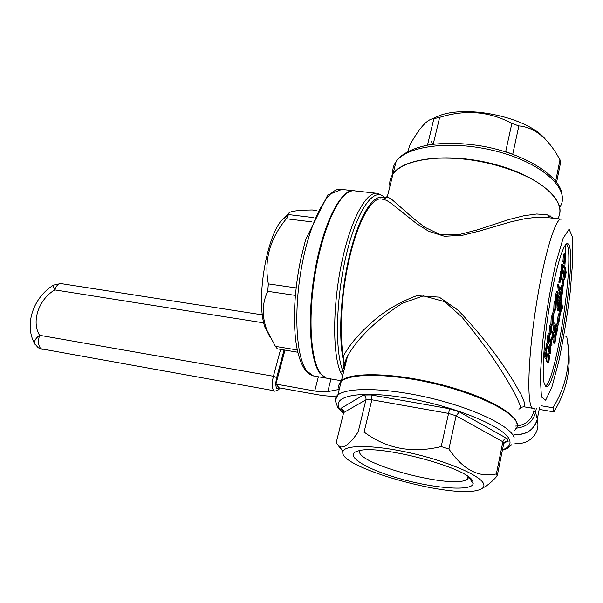 <?xml version="1.0" encoding="UTF-8"?>
<svg xmlns="http://www.w3.org/2000/svg" width="603" height="603" viewBox="0 0 603 603"><rect width="100%" height="100%" fill="white"/><g stroke="black" fill="none" stroke-linecap="round" stroke-linejoin="round"><path stroke-width="0.9" d="M546.182 358.438L545.564 355.446L545.195 356.403L545.263 353.999L545.481 352.906L545.685 353.916L546.808 348.172L546.182 358.438L545.052 358.265L544.743 356.765M545.293 356.848L544.155 356.675L544.132 353.825L544.343 352.732L545.481 352.906M544.735 352.793L545.677 347.999L546.808 348.172M549.092 333.625L549.386 326.796L550.29 324.331L551.413 324.489L551.737 325.379L551.391 331.748L550.456 334.296L550.147 333.489L550.516 326.962L551.413 324.489M552.529 314.879L553.335 309.844L554.459 310.002L553.652 315.037L552.529 314.879M553.742 309.897L554.059 302.992L554.926 300.611L556.049 300.761L556.365 301.719L556.004 308.141L555.107 310.598L554.798 309.723L555.182 303.151L556.049 300.761M559.833 287.465L559.35 290.789L558.242 290.646L557.692 284.706L558.808 284.857L559.478 289.252L559.833 287.465L559.192 287.382M558.898 282.37L559.697 277.395L560.813 277.538L560.014 282.521L558.898 282.37M562.795 273.182L561.627 272.842L561.499 279.8L561.385 271.689L562.652 271.9L562.818 264.37L564.122 266.375L563.918 267.438L562.961 265.991L562.825 273.031L561.627 273.023M560.36 277.478L560.27 271.546L561.416 271.538M561.544 271.576L561.679 264.378L562.818 264.37M564.34 257.88L564.551 256.411L565.659 256.546L565.169 261.257L564.431 263.526L563.232 263.142L563.247 261.71M564.431 263.526L563.232 263.142M562.923 261.672L563.338 255.702L564.167 253.215L565.403 253.531L565.041 254.541M548.233 357.368L548.466 355.544L549.574 355.71L549.107 360.308L548.293 362.84L547.102 362.509L547.087 361.431M548.293 362.84L547.102 362.509M548.21 362.682L548.308 360.436L547.795 361.544L546.582 361.152L547.109 355.664L548.052 352.876L549.243 353.132L548.964 354.18M550.381 353.298L550.652 348.459L549.491 351.964L549.959 346.929L550.803 344.426L550.584 352.717L550.381 353.298L549.28 353.132L549.333 352.152M549.604 352.197L548.383 351.79L548.843 346.763L549.687 344.26L550.803 344.426M558.717 310.666L559.335 304.44L558.129 308.005L558.657 302.322L559.554 300.121L558.34 306.987L559.501 302.45L559.637 305.955L558.717 310.666L557.624 310.515L557.888 308.299M558.265 308.352L557.036 307.854L557.556 302.171L558.348 299.819L559.448 299.962M559.026 299.91L559.139 298.146M560.978 298.41L561.529 293.638L561.039 298.937L560.157 301.01L560.715 292.854L559.667 298.214L558.566 298.063L558.491 297.581L560.021 289.757L561.122 289.9L560.353 299.94L560.978 298.41L560.383 298.327M560.7 289.847L560.443 287.601L562.471 283.855L562.117 279.031L563.21 279.174L563.865 284.224L561.845 287.978L562.207 292.757L561.114 292.606L560.971 291.633M562.923 279.136L564.4 267.348L565.493 267.491L566.157 272.42L564.996 278.104L564.235 279.83L564.009 279.204L565.493 267.491M556.765 333.376L558.061 324.987L556.448 331.56L557.089 326.886L558.257 323.924L556.765 333.376L555.68 333.218L556.072 331.507M556.448 331.56L555.363 331.401L556.004 326.728L557.044 323.464L558.129 323.615M558.559 320.969L557.474 320.819L558.077 316.055L559.026 313.221L560.247 313.711L558.951 322.326L558.589 322.108L560.036 314.653L558.559 320.969L559.162 316.206L560.112 313.372M557.7 322.349L557.722 320.849M545.353 386.191C556.433 381.217 575.631 252.024 566.443 243.936M561.483 309.708L561.792 302.736L562.509 307.417L562.313 308.427L562.011 306.467L560.843 312.346L559.765 312.196L559.298 309.874L559.501 308.849L560.579 309L561.001 311.223L561.483 309.708L560.669 309.595M560.511 308.992L560.715 302.585L561.792 302.736M553.652 343.099L554.044 336.806L555.046 333.768L556.268 334.235L555.001 342.903L554.572 342.956L555.129 336.971L556.132 333.926M552.861 331.786L553.886 325.145L553.72 322.017L554.828 322.175L555.604 326.675L554.639 331.537L554.006 332.645L554.986 325.303L554.828 322.175M550.78 344.426L550.072 340.71L552.273 336.165L551.843 331.635L552.951 331.801L553.75 336.225L551.564 340.748L552.001 345.225L550.954 345.067M555.484 300.686L555.838 293.917L556.69 291.573L557.813 291.724L558.129 292.704L557.767 299.141L556.886 301.568L556.569 300.663L556.961 294.076L557.813 291.724M550.878 324.414L551.187 317.608L552.077 315.173L553.207 315.331L553.524 316.243L553.177 322.635L552.258 325.145L551.949 324.316L552.318 317.766L553.207 315.331M547.313 342.949L547.569 336.037L548.489 333.534L549.619 333.7L549.944 334.559L549.604 340.914L548.655 343.499L548.346 342.715L548.707 336.203L549.619 333.7M546.039 347.969L546.861 342.881L547.991 343.054L547.17 348.142L546.039 347.969M539.203 409.377L553.901 411.894L553.019 407.764L541.728 405.849M567.74 342.934C571.795 366.948 567.182 389.937 553.901 411.894M553.019 407.764C566.797 384.948 571.342 361.129 566.662 336.323L563.858 335.909M449.612 408.751L459.373 411.887L507.168 438.585L508.148 441.336L504.975 441.886L503.671 443.898L497.204 475.895L496.359 473.928C478.737 477.938 462.923 469.639 448.911 449.016L441.185 446.567C412.12 453.592 386.425 448.753 364.099 432.065L358.174 431.921C350.433 443.439 344.305 448.353 339.791 446.657L336.15 442.941L343.642 412.61L342.512 409.203L340.921 408.367L363.571 395.018L371.086 394.95L449.612 408.751L441.185 446.567M507.168 438.585C504.982 438.562 503.558 439.617 502.879 441.758L496.359 473.928M483.485 483.538C484.865 486.674 482.995 488.897 477.87 490.209C449.167 498.636 337.507 466.835 342.941 451.768C343.951 444.66 373.332 444.652 409.867 452.823C446.378 460.911 479.882 475.126 483.485 483.538M338.434 445.783L342.105 450.411M482.732 487.97C487.262 485.747 492.086 481.722 497.204 475.895M556.592 182.264L560.428 163.3L559.999 159.795L555.687 181.081M545.187 138.984C527.617 117.502 467.868 104.56 439.308 115.678L431.921 118.949M408.118 151.353L409.527 145.655C418.527 129.291 426.095 120.366 432.215 118.881L433.866 118.716L427.482 145.142M559.999 159.795L556.75 154.202C545.979 136.587 533.346 127.158 518.859 125.914L511.849 123.427C489.546 111.367 465.478 109.347 439.655 117.359L433.866 118.716M459.373 411.887L456.094 415.836L448.911 449.016M511.849 123.427L505.683 151.647L512.987 154.323M518.859 125.914L512.754 154.134M503.671 443.898L502.879 441.758L456.094 415.836L448.444 413.379L371.847 399.804L364.099 432.065M371.086 394.95L371.847 399.804L365.931 399.827L358.174 431.921M439.655 117.359L433.195 144.253M297.746 352.227L277.372 348.843L275.435 346.378L267.008 330.399C261.747 316.394 261.988 303.362 267.732 291.309L268.35 283.885C263.888 260.375 269.888 238.675 286.357 218.768L288.694 214.261C287.541 211.638 295.387 210.206 312.241 209.972L316.892 210.522M288.566 213.779L281.021 220.977C265.335 240.808 256.079 301.862 264.913 327.195L270.446 337.853M286.357 218.768L311.721 221.866M288.897 214.63L313.515 217.6M267.732 291.309L295.395 295.38M268.35 283.885L296.126 287.902M275.435 346.378L297.249 349.981M557.865 218.768C562.591 210.085 559.132 200.452 547.479 189.877C526.17 170.461 474.146 155.642 436.542 158.272C414.329 159.863 399.812 165.124 392.975 174.048C390.269 177.795 389.259 181.842 389.945 186.191M385.679 198.621L385.928 197.211L386.847 196.751L391.136 198.854L413.266 218.271L424.55 227.12L439.587 234.318L458.514 234.755L476.875 229.999L509.558 219.364L523.954 215.738L536.685 214.005L546.974 214.728L553.938 218.324M339.368 383.531L341.381 380.832C351.248 371.033 401.432 373.084 449.552 386.87C497.807 400.535 526.728 421.022 514.706 430.203M518.904 409.226L520.826 408.073C519.997 404.251 516.975 397.603 511.774 388.121C499.231 365.817 482.611 342.15 461.928 317.118L444.81 301.696L423.366 295.862L402.344 303.279C376.551 319.914 358.295 337.461 347.599 355.921L343.326 368.704M385.528 198.704C375.835 185 358.476 206.399 347.222 251.142C335.879 295.711 334.364 351.293 343.137 371.659L343.235 373.408M547.464 217.6L537.077 217.186L524.602 218.768L510.726 221.896L479.589 230.994L462.388 235.306L444.426 236.286L428.688 231.303L416.515 223.57L391.694 203.731L386.5 200.294L381.91 199.058C372.533 196.608 359.433 218.105 350.614 253.335C341.765 288.49 338.826 331.952 343.326 356.2C350.087 343.491 361.762 330.361 378.36 316.809C389.696 308.043 402.487 301.003 416.748 295.689L439.225 297.128L458.265 310.341C480.779 334.145 499.133 357.73 513.341 381.096L521.361 395.033C524.693 402.118 525.545 406.045 523.924 406.799L520.743 407.342M544.125 383.086L546.009 386.696C556.554 392.184 578.669 246.318 567.694 243.702C563.873 241.818 556.087 266.767 550.17 301.651C544.23 336.474 541.667 372.714 544.125 383.086M376.129 193.224L355.318 190.925C352.71 190.329 349.928 191.083 346.966 193.171C334.642 201.711 320.66 237.107 314.442 278.254C308.186 319.394 310.831 358.747 319.801 372.345C321.942 375.639 324.316 377.614 326.916 378.262L328.047 378.458M343.514 367.144L345.632 363.79M342.67 375.654L340.507 372.164C332.404 353.29 332.645 305.005 341.856 261.913C350.999 218.738 366.797 190.367 377.817 193.405L382.905 196.035M385.264 198.839L385.106 198.854C375.609 190.925 360.624 211.939 350.577 251.195C340.484 290.322 337.808 339.67 344.019 363.21L343.326 356.2M343.582 366.624L344.019 363.21M343.137 371.659L340.507 372.164M390.495 183.998L392.583 175.624M438.811 158.159C467.958 157.398 496.05 162.938 523.072 174.787M322.65 375.835L319.251 371.863C310.304 358.31 307.651 319.13 313.884 278.187C320.072 237.235 334.002 201.997 346.295 193.488L349.054 191.897M341.049 382.166L339.602 384.307M354.104 190.752C341.728 188.294 324.406 220.57 315.753 266.428C307.002 312.218 309.377 359.674 319.914 373.347L326.276 378.149L314.645 376.136M559.667 213.884C563.895 196.819 533.097 173.34 489.885 163.134C446.74 152.77 403.618 158.431 393.066 173.702L396.065 161.672C393.382 165.448 392.342 169.511 392.945 173.86M431.13 141.004L432.675 144.321M468.855 477.222L467.4 479.166C453.938 490.02 354.308 463.511 359.607 450.645M339.27 389.297C338.14 386.319 338.788 383.719 341.215 381.503C350.2 372.956 390.043 373.197 433.617 383.493C477.214 393.706 513.666 411.638 516.922 423.396M472.82 481.435L473.204 483.772C471.373 491.498 433.497 488.355 399.427 478.541C365.132 468.885 342.979 454.918 358.092 450.984C377.847 443.778 469.081 467.875 472.82 481.435M343.642 412.61L365.931 399.827C366.247 397.581 365.456 395.975 363.571 395.018M343.695 411.344L343.024 411.186L340.921 408.367M339.24 389.395L327.798 391.611C324.67 392.161 320.314 391.958 314.728 390.985L275.918 384.088L284.985 350.109M275.918 384.088L279.106 387.827L317.615 394.709C325.62 396.118 332.08 396.51 336.994 395.9M514.796 443.047C528.326 446.039 541.434 432.517 537.085 420.11M561.597 303.754L560.519 303.603M561.89 306.015L560.813 305.872M560.843 312.346L560.383 310.025L559.298 309.874M560.383 310.025L560.579 309M562.313 308.427L561.823 308.352M560.081 315.165L558.898 321.52L560.081 315.165M558.589 322.108L557.511 321.957M559.162 316.206L558.077 316.055M557.089 326.886L556.004 326.728M557.587 329.818L556.773 329.705M556.893 332.313L555.815 332.147M555.642 339.836L555.966 335.034L554.775 341.916L555.642 339.836L554.843 339.715M555.129 336.971L554.044 336.806M554.572 342.956L553.486 342.79M565.358 269.013L564.491 273.694L564.378 278.669L565.893 272.925L565.358 269.013M564.009 279.204L562.916 279.068M565.893 272.925L564.807 272.79L564.74 272.27M565.049 277.056L564.159 276.943M564.25 275.609L564.807 272.79M562.207 292.757L561.491 287.985L563.556 283.998L563.014 280.199L561.913 280.056M563.014 280.199L563.21 279.174M563.556 283.998L562.471 283.855M561.536 287.752L560.443 287.601M561.491 287.985L560.398 287.842M561.333 294.671L560.707 294.581M559.667 298.214L559.592 297.731L558.491 297.581M559.592 297.731L561.122 289.9M560.157 301.01L559.403 300.905M561.529 293.638L560.798 293.54M559.501 302.45L558.83 302.359M559.041 305.224L558.386 305.133M558.657 302.322L557.556 302.171M558.129 308.005L557.036 307.854M559.403 306.286L559.019 306.226M558.642 310.198L557.549 310.04M555.325 327.256L555.069 325.763L554.263 331.725L555.325 327.256L554.79 327.18M554.624 323.223L553.516 323.065M554.986 325.303L553.886 325.145M554.255 329.185L553.155 329.027M554.006 332.645L553.079 332.509M552.001 345.225L551.18 340.876L553.373 336.331L552.747 332.856L551.639 332.698M552.747 332.856L552.951 331.801M553.373 336.331L552.273 336.165M551.232 340.635L550.117 340.469M551.18 340.876L550.072 340.71M550.381 349.054L550.637 345.564L549.695 350.871L550.381 349.054L549.785 348.964M549.959 346.929L548.843 346.763M549.491 351.964L548.383 351.79M548.979 354.18L547.893 360.225L548.79 357.458L548.421 361.619L549.016 359.893L548.549 359.825M549.016 359.893L549.371 356.772L548.263 356.599M548.79 357.458L548.119 357.353M547.795 361.544L548.225 355.838L547.109 355.664M548.225 355.838L549.16 353.049M547.697 361.325L546.582 361.152M549.371 356.772L549.574 355.71M565.199 254.564L564.091 260.406L564.928 257.956L564.536 262.252L565.094 260.752L564.634 260.692M565.094 260.752L565.456 257.571L564.355 257.436M564.928 257.956L564.265 257.873M564.333 263.285L564.453 260.895L563.895 261.483L564.446 255.838L563.338 255.702M564.446 255.838L565.282 253.35M563.895 261.483L562.78 261.348M565.456 257.571L565.659 256.546M562.795 264.521L561.679 264.378M561.385 271.689L560.27 271.546M561.499 279.8L560.571 279.679M563.918 267.438L562.931 267.317M560.014 282.521L559.938 282.016L558.823 281.865M559.938 282.016L560.813 277.538M559.35 290.789L558.604 285.905L557.481 285.754M558.604 285.905L558.808 284.857M557.926 293.751L557.662 292.9L557.029 294.603L557.044 300.377L557.685 298.681L557.926 293.751L557.255 293.661M556.961 294.076L555.838 293.917M556.569 300.663L555.453 300.513M556.667 297.965L556.931 295.161M557.685 298.681L556.682 298.545M556.162 302.774L555.898 301.945L555.257 303.678L555.273 309.407L555.921 307.688L556.162 302.774L555.491 302.683M555.182 303.151L554.059 302.992M554.798 309.723L553.682 309.565M554.896 307.048L555.167 304.153M555.921 307.688L554.903 307.553M553.652 315.037L553.569 314.555L552.446 314.397M553.569 314.555L554.459 310.002M553.313 317.306L553.049 316.507L552.393 318.278L552.423 323.954L553.087 322.198L553.313 317.306L552.65 317.216M552.318 317.766L551.187 317.608M551.949 324.316L550.825 324.15M552.039 321.663L552.325 318.64M553.087 322.198L552.039 322.047M551.526 326.449L551.263 325.673L550.592 327.467L550.629 333.105L551.3 331.318L551.526 326.449L550.863 326.359M550.516 326.962L549.386 326.796M550.147 333.489L549.024 333.323M550.238 330.859L550.539 327.753M551.3 331.318L550.238 331.168M549.732 335.637L549.461 334.884L548.783 336.708L548.428 340.062L548.828 342.3L549.506 340.491L549.732 335.637L549.069 335.539M548.707 336.203L547.569 336.037M548.346 342.715L547.215 342.542M548.428 340.1L548.745 336.919M549.506 340.491L548.436 340.333M547.17 348.142L545.949 347.524M547.079 347.69L547.991 343.054M546.484 350.75L545.775 354.36L546.16 356.245L546.484 350.75M545.263 353.999L544.132 353.825M545.474 355.001L544.336 354.828M545.195 356.403L544.064 356.23M565.787 244.516L565.456 256.524M565.305 259.471L564.8 267.4M563.76 279.762L563.571 281.684M563.187 285.49L561.159 302.653M559.938 311.615L559.863 312.143M533.376 408.435L532.954 408.344C526.818 407.198 527.542 362.011 535.539 309.505C543.469 256.976 555.808 215.995 561.634 219.191M572.503 237.311L569.134 229.178L563.134 238.268L555.589 264.031C550.29 288.445 545.971 314.51 542.625 342.233L540.25 376.498L541.434 396.932L545.662 400.219L551.888 387.096L558.838 361.159C563.428 339.082 567.227 315.934 570.234 291.716L572.82 259.78L572.503 237.311M515.535 426.065L516.839 425.997M517.344 425.944C526.148 424.489 531.612 419.696 533.738 411.548L534.326 408.548M536.323 408.457L535.562 412.331L537.318 419.055L539.602 407.334M533.738 411.548L535.562 412.331C533.052 421.663 526.713 426.932 516.53 428.122M516.281 428.13L515.12 428.153M513.884 434.311C526.11 435.23 533.919 430.143 537.318 419.055L537.296 419.16M306.904 371.116L313.477 375.94L311.645 375.345L308.736 373.664L305.548 370.528C297.475 359.328 293.804 339.044 294.535 309.671C295.191 293.179 297.211 276.551 300.603 259.795L305.631 239.617L327.798 194.92L341.758 189.432C329.05 186.01 311.163 217.623 302.276 263.534C293.292 309.369 295.9 357.33 306.904 371.116M546.778 217.495L550.132 215.768M559.667 207.364C571.41 190.865 545.029 164.649 500.083 152.227C455.265 139.617 407.198 145.037 396.065 161.672C399.201 156.139 409.678 148.421 429.344 144.818C444.547 142.67 461.355 142.964 479.762 145.707C522.816 152.657 559.441 175.021 561.943 193.978M335.833 402.284C334.838 399.525 335.494 397.128 337.816 395.108C346.725 386.968 386.613 387.646 430.346 398.07C474.094 408.412 510.756 426.11 514.103 437.476M343.725 411.548L343.024 411.186M508.148 441.336L504.191 442.685M502.487 449.778C508.608 447.682 511.005 444.539 509.671 440.333C506.06 426.932 451.707 404.809 401.636 397.264C351.504 389.508 326.374 398.364 343.537 413.04M504.719 151.557L505.683 151.647M35.162 344.599L34.642 343.665C34.047 341.049 35.683 338.26 39.557 335.283L273.408 376.249L280.614 349.386M263.775 322.891L54.775 289.892C38.78 299.276 31.175 321.459 39.557 335.283C37.846 341.494 38.306 345.994 40.936 348.768L273.604 390.646C271.908 387.842 271.84 383.041 273.408 376.249L276.694 377.568C275.503 382.739 275.556 386.387 276.837 388.536L279.257 387.857M262.395 314.864L60.971 283.591C58.483 283.38 56.418 285.483 54.775 289.892C53.569 287.254 53.17 285.649 53.592 285.076L53.765 284.97M42.316 349.371L38.268 347.773L34.642 343.665C23.871 324.467 33.572 297.068 53.592 285.076L60.775 283.553M284.073 349.959L276.694 377.568M314.728 390.985L318.369 376.785M327.798 391.611L330.987 378.963M561.785 304.967L560.707 304.817M560.647 311.713L559.569 311.563M564.8 271.011L563.707 270.868M565.742 273.724L564.657 273.581M560.345 297L559.916 296.94M554.82 326.14L553.72 325.982M554.911 329.381L554.391 329.306M342.941 451.768L339.791 446.657M439.308 115.678L432.215 118.881M264.913 327.195L267.008 330.399M281.021 220.977L288.694 214.261M383.659 199.209L387.299 196.804L392.975 174.048M341.381 380.832L347.599 355.921L343.876 364.295M560.843 219.1L547.471 217.6M532.954 408.344L523.924 406.799M326.916 378.262L341.396 380.764M536.346 422.341C531.906 431.431 524.422 435.441 513.877 434.364M567.152 243.642L567.694 243.702M319.251 371.863L319.801 372.345M346.295 193.488L346.966 193.171M341.758 189.432L352.876 190.654M467.4 479.166L467.951 476.551M343.424 413.485L337.552 407.07L335.781 401.613L336.15 398.47L337.816 395.108L341.215 381.503M468.848 477.237L473.204 483.772M511.811 444.667L507.779 448.135L502.374 450.335M343.589 410.854L342.512 409.203M274.425 391.174C277.681 390.631 279.408 389.546 279.596 387.917M557.669 322.341L558.755 322.499M553.622 343.092L554.707 343.258M563.285 279.702L564.235 279.83M559.207 301.146L560.27 301.289M553.124 332.75L554.104 332.894M562.9 261.664L564.009 261.808M556.328 301.485L556.886 301.568M554.534 310.515L555.107 310.598M551.67 325.062L552.258 325.145M549.861 334.213L550.456 334.296M548.059 343.409L548.655 343.499"/></g></svg>
